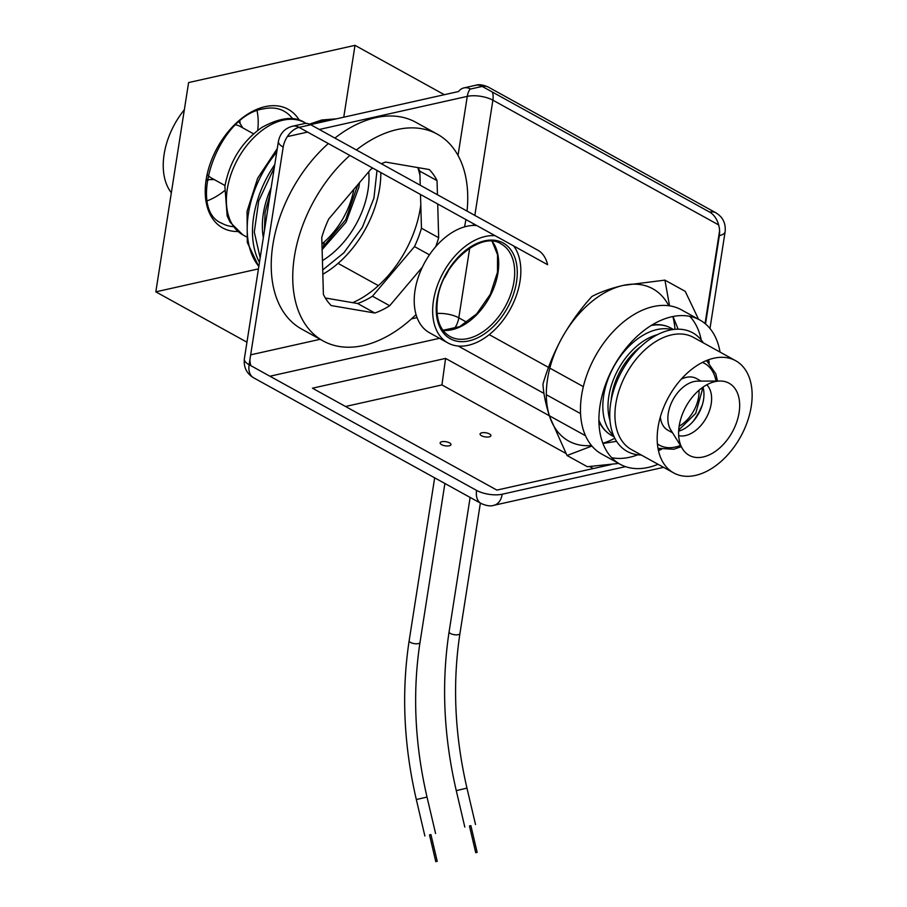 <?xml version="1.0" encoding="UTF-8"?>
<svg xmlns="http://www.w3.org/2000/svg" width="907" height="907" viewBox="0 0 907 907"><rect width="100%" height="100%" fill="white"/><g stroke="black" fill="none" stroke-linecap="round" stroke-linejoin="round"><path stroke-width="1.36" d="M322.076 247.951L345.737 219.653L357.846 184.62M380.815 172.545A86.596 55.554 -61.1 0 1 379.614 188.339A86.596 55.554 -61.1 0 1 322.824 274.243M259.459 262.372A86.596 55.554 -61.1 0 1 252.509 233.983A86.596 55.554 -61.1 0 1 253.688 216.512A86.596 55.554 -61.1 0 1 254.856 210.254A86.596 55.554 -61.1 0 1 274.764 164.632M274.288 167.648L258.699 200.935L254.289 232.09L260.173 257.781M322.699 269.957L343.9 252.781L362.392 227.249L373.922 198.191L377.006 170.437M476.697 225.526A59.511 38.173 118.9 0 0 466.822 226.285A59.511 38.173 118.9 0 0 418.649 276.147A59.511 38.173 118.9 0 0 429.521 332.778L447.967 342.971A59.511 38.173 -61.1 0 1 437.095 286.34A59.511 38.173 -61.1 0 1 485.268 236.478A59.511 38.173 -61.1 0 1 495.143 235.718M513.657 245.944A59.511 38.173 -61.1 0 1 513.317 303.085A59.511 38.173 -61.1 0 1 468.227 345.295A59.511 38.173 -61.1 0 1 447.967 342.971M641.181 346.225A53.694 34.443 118.9 0 0 611.125 400.633M225.004 185.527L211.354 177.987A29.523 18.945 -61.1 0 1 207.964 175.232M701.134 381.121L696.372 378.491A29.523 18.945 118.9 0 0 686.316 377.346A29.523 18.945 118.9 0 0 681.236 379.183M660.341 417.005A29.523 18.945 118.9 0 0 667.813 430.179L672.575 432.82M720.079 381.019L697.574 381.144A29.523 18.945 118.9 0 0 693.968 381.564A29.523 18.945 118.9 0 0 671.996 401.654A29.523 18.945 118.9 0 0 670.692 429.793L682.574 448.908A41.2 26.428 -61.1 0 1 684.377 409.647A41.2 26.428 -61.1 0 1 715.033 381.62A41.2 26.428 -61.1 0 1 720.079 381.019A41.2 26.428 -61.1 0 1 738.479 415.848A41.2 26.428 -61.1 0 1 703.242 456.958A41.2 26.428 -61.1 0 1 682.574 448.908M678.685 435.643A29.523 18.945 118.9 0 0 685.511 435.564A29.523 18.945 118.9 0 0 708.469 413.286A29.523 18.945 118.9 0 0 706.78 384.795M207.397 200.742A64.091 41.11 118.9 0 0 224.301 190.889M257.724 130.393A64.091 41.11 118.9 0 0 257.078 110.824M207.057 180.663A45.781 29.364 118.9 0 0 209.098 179.609M240.094 123.522A45.781 29.364 118.9 0 0 239.901 121.221M436.981 861.367L435.791 861.65L436.981 861.367M429.748 834.859L430.7 834.644M476.912 852.433L475.733 852.716L476.912 852.433M470.642 825.699L469.452 825.982L475.733 852.716M713.843 358.22A64.091 41.11 -61.1 0 1 735.656 360.714A64.091 41.11 -61.1 0 1 747.368 421.698A64.091 41.11 -61.1 0 1 695.488 475.404A64.091 41.11 -61.1 0 1 673.663 472.91A64.091 41.11 -61.1 0 1 661.951 411.914A64.091 41.11 -61.1 0 1 713.843 358.22M429.533 834.973L430.95 834.644M469.463 826.039L470.892 825.71M449.555 442.877A5.499 2.086 8.9 0 0 443.727 441.539A5.499 2.086 8.9 0 0 440.133 442.922A5.499 2.086 8.9 0 0 441.562 444.657A5.499 2.086 8.9 0 0 447.389 445.995A5.499 2.086 8.9 0 0 450.983 444.623A5.499 2.086 8.9 0 0 449.555 442.877M489.497 433.943A5.499 2.086 8.9 0 0 483.669 432.616A5.499 2.086 8.9 0 0 480.075 433.988A5.499 2.086 8.9 0 0 481.504 435.734A5.499 2.086 8.9 0 0 487.331 437.061A5.499 2.086 8.9 0 0 490.925 435.689A5.499 2.086 8.9 0 0 489.497 433.943M352.71 302.677A91.562 58.728 118.9 0 0 420.349 208.054A91.562 58.728 118.9 0 0 420.791 204.948M658.04 464.271A82.401 52.855 -61.1 0 1 648.154 467.445A82.401 52.855 -61.1 0 1 620.105 464.237A82.401 52.855 -61.1 0 1 605.048 385.815A82.401 52.855 -61.1 0 1 671.747 316.77A82.401 52.855 -61.1 0 1 699.807 319.99A82.401 52.855 -61.1 0 1 720.033 352.075M620.105 464.237L601.658 454.044A82.401 52.855 -61.1 0 1 586.602 375.634A82.401 52.855 -61.1 0 1 653.312 306.577A82.401 52.855 -61.1 0 1 681.361 309.797L699.807 319.99M689.785 316.339A82.401 52.855 -61.1 0 1 701.236 340.012M637.814 454.792A82.401 52.855 -61.1 0 1 629.707 457.253A82.401 52.855 -61.1 0 1 611.681 457.695M356.417 149.972A118.114 75.757 -61.1 0 1 397.13 129.565A118.114 75.757 -61.1 0 1 437.344 134.179L415.825 122.286A118.114 75.757 118.9 0 0 375.611 117.683A118.114 75.757 118.9 0 0 334.898 138.079M328.334 143.555A118.114 75.757 118.9 0 0 301.589 329.037L323.107 340.93A118.114 75.757 -61.1 0 1 349.853 155.448M416.041 314.582A118.114 75.757 -61.1 0 1 363.31 345.533A118.114 75.757 -61.1 0 1 323.107 340.93M310.534 124.622L458.579 91.516A18.31 12.21 -102.6 0 1 463.93 87.9L475.574 85.292C478.771 84.136 483.057 84.748 488.431 87.14A18.31 11.746 -61.1 0 0 482.195 86.426L470.54 89.033A18.31 12.21 -102.6 0 0 463.93 87.9M299.14 127.365A18.31 11.746 118.9 0 0 283.199 147.081A18.31 6.939 -171.1 0 1 278.426 141.277C280.161 133.272 284.866 128.261 292.519 126.232A18.31 12.21 77.4 0 1 299.14 127.365L310.784 124.758L538.259 250.445A18.31 12.21 -102.6 0 1 547.59 264.697L299.061 127.377M310.784 124.758A18.31 12.21 -102.6 0 0 304.162 123.635L292.519 126.232M591.489 445.53A86.981 55.792 -61.1 0 1 549.789 416.971A86.981 55.792 -61.1 0 1 562.249 337.393A86.981 55.792 -61.1 0 1 623.222 285.41A86.981 55.792 -61.1 0 1 668.742 305.716M614.81 438.251A86.981 55.792 -61.1 0 1 602.838 443.251M672.858 316.532A86.981 55.792 -61.1 0 1 674.989 329.332M437.344 134.179A118.114 75.757 -61.1 0 1 467.037 211.093M465.903 219.562A118.114 75.757 -61.1 0 1 464.509 226.875M448.5 270.547A118.114 75.757 -61.1 0 1 444.498 277.791M591.92 446.029L567.034 455.495L549.789 416.971C545.821 404.885 543.542 393.944 542.953 384.16C547.601 368.004 554.041 352.415 562.249 337.393C570.73 322.541 580.627 308.89 591.942 296.453C600.502 291.952 610.933 288.267 623.222 285.41L664.922 280.127L669.559 305.829M616.567 441.312L602.928 443.489M673.017 316.509L678.13 329.196M381.348 163.748A84.691 54.329 -61.1 0 1 385.6 162.07L429.249 169.541A84.691 54.329 -61.1 0 1 437.049 180.663L437.446 194.744M437.707 203.984L438.671 237.725A84.691 54.329 -61.1 0 1 435.666 246.749M422.367 267.134L389.693 305.727A84.691 54.329 -61.1 0 1 374.852 313.028L331.191 305.557A84.691 54.329 -61.1 0 1 323.402 294.446L321.77 237.385A84.691 54.329 -61.1 0 1 328.731 219.006L370.759 169.371A84.691 54.329 -61.1 0 1 372.8 168.124M698.537 319.287L685.239 291.351L664.922 280.127M567.034 455.495L587.351 466.72L618.665 463.443M429.442 254.833L414.499 246.579A84.691 54.329 118.9 0 0 421.46 228.213L438.671 237.725M421.46 228.213L420.497 194.472M420.236 185.232L419.839 171.151L437.049 180.663M419.839 171.151A84.691 54.329 118.9 0 0 417.9 167.602M325.33 297.995L357.63 303.516L374.852 313.028M357.63 303.516A84.691 54.329 118.9 0 0 372.471 296.215L389.693 305.727M372.471 296.215L414.499 246.579M585.503 435.734L445.575 358.412L312.439 388.196L496.877 490.097L611.114 464.554M445.575 358.412L441.936 384.931L345.544 406.483M593.257 468.545L589.697 466.572M565.957 453.455L441.936 384.931M419.952 175.414A91.562 58.728 118.9 0 0 417.776 167.58M444.339 94.702L355.011 45.35L188.599 82.571L155.823 291.839L246.953 342.2M323.47 246.817L324.23 241.965M343.764 117.196L355.011 45.35M378.389 285.648L338.073 263.37M155.823 291.839L258.438 268.891M184.348 109.713A64.091 41.11 118.9 0 0 171.344 192.783M678.651 431.142A29.523 18.945 118.9 0 0 702.948 387.164M235.775 124.894A29.523 18.945 -61.1 0 1 239.913 126.3L253.563 133.839M353.889 189.291A64.091 41.11 -61.1 0 1 321.962 243.904M368.752 171.752A71.97 46.166 -61.1 0 1 367.993 190.187A71.97 46.166 -61.1 0 1 322.438 260.615M263.336 237.611A71.97 46.166 -61.1 0 1 263.347 213.587A71.97 46.166 -61.1 0 1 271.136 187.828M276.726 152.127A86.596 55.554 118.9 0 0 248.405 213.587A86.596 55.554 118.9 0 0 258.824 266.386M335.273 119.089A86.596 55.554 118.9 0 0 323.765 120.336A86.596 55.554 118.9 0 0 311.815 124.338M492.229 241.319A52.878 33.922 -61.1 0 1 497.977 272.769A52.878 33.922 -61.1 0 1 443.024 330.375M513.963 281.601A52.878 33.922 118.9 0 0 501.083 243.926C481.674 230.423 441.766 263.415 437.548 299.378C435.315 317.824 439.442 330.193 449.94 336.486A52.878 33.922 118.9 0 0 513.963 281.601M516.514 281.986A54.703 35.09 118.9 0 0 484.576 240.865A54.703 35.09 118.9 0 0 436.97 299.775A54.703 35.09 118.9 0 0 468.919 340.896A54.703 35.09 118.9 0 0 516.514 281.986M657.507 334.638A57.685 36.994 118.9 0 0 610.003 420.621M613.642 435.757A61.347 39.352 -61.1 0 1 609.062 376.586A61.347 39.352 -61.1 0 1 657.053 329.57A61.347 39.352 -61.1 0 1 672.257 329.672M598.892 420.043A61.347 39.352 118.9 0 0 611.692 435.53C606.023 432.344 601.726 427.503 598.801 420.995M673.47 329.49L671.033 328.141A61.347 39.352 118.9 0 0 651.101 325.545M242.872 234.879L230.14 222.26L227.181 216.002L224.879 186.309C229.652 161.197 242.022 141.549 261.964 127.377C280.24 117.377 294.537 115.813 304.854 122.694A64.091 41.11 118.9 0 0 283.041 120.189A64.091 41.11 118.9 0 0 227.272 189.212A64.091 41.11 118.9 0 0 242.872 234.879L246.387 236.829M657.416 443.874A46.699 29.954 118.9 0 0 675.398 447.026A46.699 29.954 118.9 0 0 680.431 445.462M292.712 118.851A64.091 41.11 118.9 0 0 283.959 111.142C278.188 107.944 271.363 107.185 263.461 108.863C217.839 115.2 186.105 209.517 221.966 223.337A64.091 41.11 118.9 0 0 233.156 226.648M237.917 231.512A67.753 43.457 -61.1 0 1 207.102 174.575A67.753 43.457 -61.1 0 1 265.116 106.652A67.753 43.457 -61.1 0 1 299.367 120.302M673.663 472.91L631.419 449.566A64.091 41.11 -61.1 0 1 619.708 388.57A64.091 41.11 -61.1 0 1 671.588 334.876A64.091 41.11 -61.1 0 1 693.413 337.37L735.656 360.714M708.628 359.728A64.091 41.11 -61.1 0 1 709.229 362.868M661.418 449.384A64.091 41.11 -61.1 0 1 658.448 450.552M434.668 477.83L409.159 640.716C401.325 692.086 403.717 745.032 416.324 799.555L427.016 797.049L435.575 833.488M470.132 497.433L449.101 631.782C441.267 683.152 443.659 736.099 456.266 790.621L466.958 788.115L475.517 824.554M641.294 455.019A67.753 43.457 -61.1 0 1 611.806 397.311A67.753 43.457 -61.1 0 1 669.649 330.159A67.753 43.457 -61.1 0 1 703.288 342.823M409.159 640.716A5.499 2.086 8.9 0 0 410.588 642.462A5.499 2.086 8.9 0 0 418.274 643.607A5.499 2.086 8.9 0 0 420.009 642.417L444.895 483.488M449.101 631.782A5.499 2.086 8.9 0 0 450.53 633.528A5.499 2.086 8.9 0 0 458.216 634.673A5.499 2.086 8.9 0 0 459.951 633.483L480.37 503.09M709.671 212.102A18.31 11.746 118.9 0 1 715.906 212.816C722.822 217.022 725.906 223.303 725.135 231.682A18.31 6.939 -171.1 0 1 719.342 235.639A18.31 12.21 -102.6 0 0 709.671 212.102L482.195 86.426A18.31 12.21 -102.6 0 0 475.574 85.292M470.257 88.875A18.31 12.21 -102.6 0 0 467.275 96.369L319.298 129.463M307.586 132.082L287.315 136.617M417.05 317.62L411.472 318.867M320.148 339.297L250.661 354.841M492.354 92.038A18.31 11.746 -61.1 0 1 492.886 100.189A18.31 6.939 8.9 0 0 467.275 96.369L458.024 155.437M502.206 494.224A18.31 12.21 77.4 0 1 493.907 505.301C490.71 506.457 486.424 505.845 481.05 503.464A18.31 11.746 -61.1 0 1 476.594 490.415A18.31 6.939 8.9 0 0 502.206 494.224L625.535 466.64M705.51 323.946L719.342 235.639M718.65 224.925L492.886 100.189L474.837 215.401M476.594 490.415L249.119 364.727A18.31 11.746 118.9 0 0 253.575 377.777C246.647 373.582 243.575 367.29 244.334 358.923A18.31 6.939 8.9 0 0 249.119 364.727L283.199 147.081M439.51 338.3L269.935 376.224M250.82 365.668A18.31 12.21 77.4 0 1 249.89 359.807M473.533 223.78L473.273 225.446M469.713 248.144L458.806 317.824A18.31 6.939 8.9 0 0 437.038 313.471M705.056 323.561L719.591 230.786M454.373 328.765A18.31 11.746 118.9 0 0 458.806 317.824L466.958 322.336M489.224 334.638L548.531 367.403M549.812 368.117L583.337 386.631M458.239 346.043L543.996 393.423M546.32 394.704L580.548 413.615M598.994 423.807L600.785 424.805M716.02 381.042A46.699 29.954 118.9 0 0 702.426 362.415M699.014 390.237A29.523 18.945 -61.1 0 1 699.036 390.86A29.523 18.945 -61.1 0 1 698.639 396.824A29.523 18.945 -61.1 0 1 679.15 426.177M702.154 389.908A32.992 21.167 118.9 0 0 702.029 387.822M693.141 421.381A48.593 31.167 118.9 0 0 702.403 404.624M264.459 230.412L265.082 212.397L270.286 193.248M258.79 266.658L247.316 242.464L247.067 211.274L257.679 178.169L277.27 148.623M309.457 124.134L321.781 119.996L336.497 118.817M359.467 182.715L358.877 187.296L346.089 222.124L322.121 249.64M442.945 330.273L459.724 326.611L476.753 313.811L490.29 294.333L497.501 272.191L497.535 254.674L492.104 241.307M614.141 436.879L611.692 435.53M671.033 328.141C665.319 325.035 658.924 323.98 651.861 324.967M658.006 448.341L673.742 449.248L681.202 446.709M214.245 179.575L207.204 179.62M430.938 834.576L437.219 861.31M470.88 825.642L477.15 852.387M715.906 212.816L488.431 87.14M244.334 358.923L278.426 141.277M709.977 328.504L725.135 231.682M663.607 467.343L493.907 505.301M481.05 503.464L253.575 377.777M466.958 788.115C454.679 734.931 452.344 683.379 459.951 633.483M427.016 797.049C414.737 743.865 412.402 692.313 420.009 642.417M658.301 449.872L660.228 449.078M708.333 362.018L707.982 359.966M456.266 790.621L464.815 827.071M416.324 799.555L424.873 836.005M429.51 834.916L435.791 861.65M242.804 127.887L239.085 121.912M717.482 381.042L715.804 373.797L706.519 360.533M306.215 123.443L304.854 122.694M678.719 430.054L695.714 413.399L702.222 390.135L702.063 387.799M697.336 415.757L699.864 411.166"/></g></svg>

